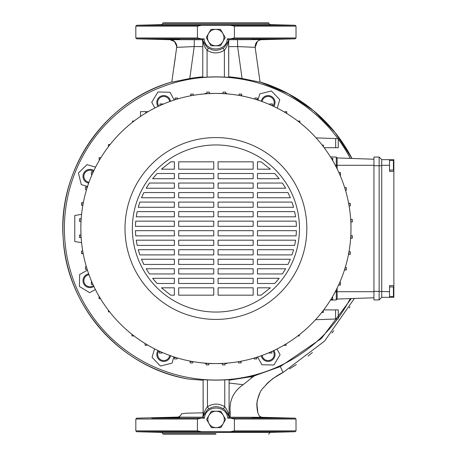 <?xml version="1.0" encoding="UTF-8"?>
<svg xmlns="http://www.w3.org/2000/svg" width="457" height="457" viewBox="0 0 457 457"><rect width="100%" height="100%" fill="white"/><g stroke="black" fill="none" stroke-linecap="round" stroke-linejoin="round"><path stroke-width="0.69" d="M163.103 23.313L268.739 23.313L268.739 22.85L163.103 22.85L161.835 24.615L270.007 24.615L295.176 25.272L230.334 25.272L234.418 26.135L234.418 37.965L230.334 38.828L295.176 38.828L261.844 39.702M268.739 434.15L270.001 432.385L161.835 432.385L136.666 431.728L201.508 431.728L197.424 430.865L197.424 419.035L201.508 418.172L151.798 418.172M161.835 432.385L163.098 434.15L215.921 434.15M163.126 25.004L179.578 24.701L163.189 24.986M251.904 24.695L268.356 24.998L251.904 24.695M161.835 24.615L136.672 25.272L230.334 25.272M234.418 37.965L296.016 37.965L296.016 26.135L234.418 26.135M202.748 42.027L202.434 39.713L169.975 39.702L136.672 38.828L201.508 38.828L197.424 37.965L135.826 37.965L135.826 26.135L136.672 25.272M179.755 432.305L163.303 432.002L179.755 432.305M268.51 432.014L252.081 432.305L268.379 431.979M270.001 432.385L295.171 431.728L201.508 431.728M163.126 39.096L179.578 39.405L163.126 39.096M251.904 39.411L268.356 39.108L251.904 39.411M267.145 431.951L266.123 431.945M264.78 431.951L263.546 431.956M261.484 431.985L260.307 432.002M268.533 417.898L252.081 417.595L260.307 417.898M254.492 417.755L252.71 417.669M252.601 417.664L252.11 417.607M179.755 417.595L163.303 417.898L179.755 417.595M202.822 39.513L204.136 38.839C204.907 52.315 226.558 52.315 227.335 38.845L228.649 39.519C229.94 38.908 224.079 48.91 222.93 48.105C218.132 51.058 213.333 51.058 208.541 48.105C207.489 48.996 201.48 38.856 202.822 39.513L202.748 77.29L207.078 77.13A151.633 151.633 0 0 1 224.393 77.107L228.723 77.262L228.723 76.787A152.255 152.255 0 0 1 242.073 78.513L260.073 82.157L255.155 47.351C255.12 42.804 257.36 40.222 261.861 39.599L261.861 39.702M227.335 38.845L230.334 38.828M228.723 77.262L228.649 39.519M228.723 39.588L229.031 39.713L228.723 42.027M261.861 39.599L229.031 39.713M169.975 39.702L170.992 39.696M172.072 79.969L171.763 82.157L189.764 78.513A152.255 152.255 0 0 1 202.748 76.816M203.114 414.699L203.114 412.831L186.753 413.174L181.526 413.796L180.675 415.516C178.453 417.03 177.442 417.555 177.636 417.098L202.662 417.212L203.114 414.699L203.114 417.441L203.114 379.738L203.188 417.481C201.897 418.104 207.764 408.09 208.906 408.895C213.705 405.942 218.503 405.942 223.302 408.895L224.764 406.747C227.352 410.106 228.791 413.676 229.083 417.464L229.094 379.71L224.764 379.87A151.633 151.633 0 0 1 207.444 379.893L203.114 379.738L203.114 380.258L188.912 379.127C121.373 368.211 66.619 307.03 63.226 238.691C57.388 169.536 105.001 100.803 171.792 81.969L171.786 82.02M351.313 298.564L321.454 338.443L280.301 366.571L254.629 375.751L250.002 376.882L229.094 380.184M260.073 82.157L260.044 81.969A153.032 153.032 0 0 1 351.981 158.459L335.289 132.741L313.799 110.862L288.378 93.708L260.044 81.969L259.77 79.969M202.434 39.713L202.748 39.542M201.508 38.828L204.136 38.839M165.457 432.133L165.748 432.145M267.219 432.099L267.596 432.082M252.081 417.595L260.307 417.595M266.328 24.867L265.848 24.849M166.577 24.821L165.794 24.849M197.424 37.965L197.424 26.135L201.508 25.272M250.002 376.882L252.361 377.351L243.153 384.697L229.094 383.029M228.711 39.536C228.42 43.318 226.98 46.888 224.393 50.253L224.393 77.107M208.541 48.105L207.078 50.253C204.485 46.894 203.051 43.324 202.759 39.536M194.299 39.633L194.219 46.557L176.688 47.357L171.763 82.157M175.22 58.319L173.774 68.03M173.066 72.943L172.409 77.553M203.114 412.454L203.114 404.068M203.114 396.99L203.114 396.282M203.114 388.501L203.114 380.258M203.125 417.464C203.416 413.682 204.856 410.112 207.444 406.747L207.444 379.893M229.094 417.458L229.534 417.224L229.094 414.745M243.153 384.697C233.259 391.592 228.963 400.978 230.271 412.86L229.094 412.86M254.629 375.751L252.361 377.351M230.271 412.86L230.219 417.23L261.941 417.304M354.398 298.455L324.584 341.105L283.054 372.478L272.572 378.733L266.06 384.703C268.482 381.561 278.016 374.574 283.054 372.478L280.301 366.571M255.166 47.459L259.427 77.553M255.155 47.351L237.617 46.557L242.073 78.513M228.723 46.454L228.723 76.787M222.93 48.105L224.393 50.253C218.623 53.772 212.848 53.772 207.078 50.253L207.078 77.13M176.733 46.283L174.523 41.547L169.993 39.702C174.483 40.342 176.71 42.924 176.67 47.459M203.114 417.441L202.662 417.212M208.906 408.895L207.444 406.747C213.219 403.228 218.989 403.228 224.764 406.747L224.764 379.87M223.302 408.895C224.353 407.998 230.362 418.149 229.02 417.487L229.083 417.464M230.219 417.23L229.534 417.224M289.452 368.885L296.33 364.583M308.041 356.112L312.382 352.553M331.942 332.947L333.776 330.737M349.382 307.961L350.016 306.841M257.285 41.593L255.16 47.425M237.537 39.633L237.617 46.557L228.723 46.643M230.334 418.172L234.412 419.035L296.016 419.035L295.171 418.172L227.7 418.161L229.02 417.487M203.188 417.481L204.502 418.155L201.508 418.172M227.7 418.161C226.929 404.685 205.279 404.685 204.502 418.155M234.412 419.035L234.412 430.865L230.334 431.728M210.985 45.797L215.733 45.797L210.985 45.797L206.238 37.571L210.985 29.345L220.485 29.345L225.232 37.571L220.485 45.797L215.733 45.797C212.625 45.694 210.254 44.323 208.609 41.684C207.147 38.942 207.147 36.2 208.609 33.458C210.254 30.819 212.625 29.448 215.733 29.345C218.84 29.448 221.217 30.819 222.856 33.458C224.324 36.2 224.324 38.942 222.856 41.684C221.217 44.323 218.84 45.694 215.733 45.797M206.604 419.429L211.357 411.203L220.851 411.203L225.604 419.429L220.851 427.655L211.357 427.655L206.604 419.429M208.98 423.542C207.518 420.8 207.518 418.058 208.98 415.316C210.62 412.677 212.996 411.306 216.104 411.203C219.211 411.306 221.588 412.677 223.227 415.316C224.69 418.058 224.69 420.8 223.227 423.542C221.588 426.181 219.211 427.552 216.104 427.655C212.996 427.552 210.62 426.181 208.98 423.542M273.8 350.548A6.929 6.929 0 0 1 268.727 361.396A6.929 6.929 0 0 1 261.29 355.729M262.118 355.432A6.061 6.061 0 0 0 268.579 360.539A6.061 6.061 0 0 0 273.006 350.925M261.29 101.271A6.929 6.929 0 0 1 272.549 97.187A6.929 6.929 0 0 1 273.8 106.452M273.006 106.075A6.061 6.061 0 0 0 272.052 97.895A6.061 6.061 0 0 0 262.118 101.568M158.036 106.452A6.929 6.929 0 0 1 163.109 95.604A6.929 6.929 0 0 1 170.547 101.271M169.718 101.568A6.061 6.061 0 0 0 163.258 96.461A6.061 6.061 0 0 0 158.83 106.075M88.687 183.126A6.929 6.929 0 0 1 84.608 171.872A6.929 6.929 0 0 1 93.868 170.615M93.496 171.415A6.061 6.061 0 0 0 85.316 172.369A6.061 6.061 0 0 0 88.984 182.297M93.868 286.385A6.929 6.929 0 0 1 83.02 281.306A6.929 6.929 0 0 1 88.687 273.874M88.984 274.703A6.061 6.061 0 0 0 83.877 281.158A6.061 6.061 0 0 0 93.496 285.585M170.547 355.729A6.929 6.929 0 0 1 159.287 359.813A6.929 6.929 0 0 1 158.036 350.548M158.83 350.925A6.061 6.061 0 0 0 159.79 359.105A6.061 6.061 0 0 0 169.718 355.432M337.495 318.952A151.53 151.53 0 0 1 64.386 228.5A151.53 151.53 0 0 1 337.94 138.648M338.271 139.099A151.53 151.53 0 0 1 350.262 158.402M350.262 298.598A151.53 151.53 0 0 1 338.271 317.901M206.827 93.422L205.096 93.422L205.027 93.862M226.815 93.862L226.741 93.422L225.621 93.422M223.022 93.422L222.113 93.565M209.723 93.565L209.42 93.422M225.015 363.578L226.741 363.578L226.815 363.138M205.027 363.138L205.096 363.578L206.221 363.578M208.815 363.578L209.723 363.435M222.113 363.435L222.416 363.578M154.552 348.834L152.078 357.363L160.384 366.023L172.038 363.155L173.86 356.866M87.436 270.196L79.655 274.48L79.409 286.476L89.675 292.686L95.41 289.527M95.582 167.136L87.053 164.657L78.398 172.969L81.266 184.617L87.555 186.445M174.22 100.014L169.941 92.24L157.945 91.988L151.735 102.254L154.889 107.995M277.285 108.166L279.758 99.637L271.452 90.977L259.799 93.845L257.977 100.134M257.617 356.986L261.895 364.76L273.892 365.012L280.107 354.746L276.948 349.005M350.856 222.308L350.999 228.5A135.078 135.078 0 0 0 215.921 93.422A135.078 135.078 0 0 0 80.838 228.5L80.98 222.308M306.836 228.5A90.92 90.92 0 0 0 215.921 137.58A90.92 90.92 0 0 0 125.001 228.5A90.92 90.92 0 0 0 215.921 319.42A90.92 90.92 0 0 0 306.836 228.5M132.359 228.5A83.557 83.557 0 0 0 215.921 312.057A83.557 83.557 0 0 0 299.478 228.5A83.557 83.557 0 0 0 215.921 144.943A83.557 83.557 0 0 0 132.359 228.5M389.53 170.05L393.426 170.05L393.426 160.527L389.53 160.527M389.53 286.95L393.426 286.95L393.426 296.473L389.53 296.473M349.102 205.93L350.336 205.93L350.336 203.336L348.959 203.336L348.959 205.13M348.634 203.336L348.959 203.336M350.965 222.005L352.336 222.005L352.336 219.406L350.965 219.406L350.845 222.005M350.965 238.2L352.336 238.2L352.336 235.601L350.965 235.601L350.965 238.2L350.65 238.2M348.52 254.269L350.336 254.269L350.336 251.676L348.994 251.676M330.445 300.129L336.278 299.923L337.146 299.055L373.946 297.77M330.445 156.871L336.278 157.077L337.146 157.945L337.146 168.913M321.711 312.491L323.362 312.491L323.362 310.366M322.191 145.115L323.362 145.115L323.362 146.634M209.763 93.422L222.079 93.422M80.98 234.692L80.838 228.5A135.078 135.078 0 0 0 215.921 363.578A135.078 135.078 0 0 0 350.999 228.5L350.856 234.692M222.079 363.578L209.763 363.578M336.278 299.923L336.278 289.818M337.146 288.087L337.146 299.055M336.278 167.182L336.278 157.077M81.586 214.31L74.777 215.51L74.777 241.49L81.586 242.69M337.146 157.945L373.946 159.23M389.53 297.341L381.738 297.341L379.139 299.935L373.946 299.935L373.946 291.275L389.53 291.709L389.53 297.341L393.86 297.341L393.86 159.659L381.738 159.659L381.738 291.275M381.738 165.725L373.946 165.725L373.946 291.275M373.946 165.725L373.946 157.065L379.139 157.065L381.738 159.659M379.139 157.065L379.139 299.935M286.122 343.904L286.122 345.355L283.683 345.355M299.306 334.77L299.306 335.946L297.787 335.946M321.991 312.137L321.991 312.491M323.722 309.892L338.271 309.892L338.271 318.923L335.581 319.02L335.581 309.892M330.954 299.306L332.77 299.306L332.513 296.713M331.399 298.581L331.399 299.306M254.189 358.048L254.189 358.939L256.788 358.939L256.788 357.568L255.766 357.568M256.788 357.248L256.788 357.568M238.485 361.681L238.485 362.915L241.085 362.915L241.085 361.544L239.285 361.544M241.085 361.213L241.085 361.544M225.015 363.275L222.416 363.543L222.416 364.92L225.015 364.92L225.015 363.543M269.276 352.593L269.276 353.055L271.875 353.055L271.875 351.684L271.344 351.684M208.815 363.395L206.221 363.543L206.221 364.92L208.815 364.92L208.815 363.543M206.221 363.229L206.221 363.543M190.146 361.099L190.146 362.915L192.745 362.915L192.745 361.578M192.551 361.544L190.146 361.544M174.448 357.054L174.448 358.939L177.042 358.939L177.042 357.865M176.071 357.568L174.448 357.568M159.356 351.165L159.356 353.055L161.955 353.055L161.955 352.33M160.493 351.684L159.356 351.684M131.924 334.29L131.924 335.946L134.055 335.946M132.284 334.57L131.924 334.57M109.651 311.885L108.475 311.885L108.475 310.366M100.517 298.701L99.066 298.701L99.066 296.267M145.109 343.533L145.109 345.355L147.708 345.092M145.84 343.978L145.109 343.978M284.128 111.908L286.728 111.645L286.728 113.022L285.996 113.022M286.728 113.467L286.728 113.022M299.912 122.71L299.912 121.054L297.787 121.054M299.558 122.43L299.912 122.43M335.672 147.714L335.672 138.568L338.271 138.66L338.271 147.714L324.179 147.714M331.325 158.299L332.77 158.299L332.77 160.733M272.481 105.835L272.481 103.945L269.881 103.945L269.881 104.67M271.344 105.316L272.481 105.316M257.394 99.946L257.394 98.061L254.795 98.061L254.795 99.135M255.766 99.432L257.394 99.432M241.69 95.901L241.69 94.085L239.091 94.085L239.091 95.422M239.285 95.456L241.69 95.456M223.022 93.605L225.621 93.457L225.621 92.08L223.022 92.08L223.022 93.457M225.621 93.771L225.621 93.457M206.827 93.725L209.42 93.457L209.42 92.08L206.827 92.08L206.827 93.457M193.351 95.319L193.351 94.085L190.752 94.085L190.752 95.456L192.551 95.456M190.752 95.787L190.752 95.456M177.647 98.952L177.647 98.061L175.054 98.061L175.054 99.432L176.071 99.432M175.054 99.752L175.054 99.432M162.561 104.407L162.561 103.945L159.961 103.945L159.961 105.316L160.493 105.316M132.536 122.23L132.536 121.054L134.055 121.054M108.475 146.634L108.475 144.509L109.846 144.509L109.846 144.863M100.883 157.694L99.066 157.694L99.329 160.293M100.437 158.419L100.437 157.694M145.72 113.096L145.72 111.645L148.154 111.645M140.522 116.421L140.522 111.645L145.72 111.645M93.251 171.941L91.36 171.941L91.36 174.534L92.085 174.534M92.737 173.072L92.737 171.941M87.361 187.027L85.476 187.027L85.476 189.626L86.556 189.626M86.853 188.655L86.853 187.027M83.323 202.731L81.5 202.731L81.5 205.324L82.843 205.324M82.877 205.13L82.877 202.731M81.026 221.399L80.872 218.8L79.501 218.8L79.501 221.399L80.872 221.399M81.186 218.8L80.872 218.8M82.74 251.07L81.5 251.07L81.5 253.664L82.877 253.664L82.877 251.87M83.203 253.664L82.877 253.664M86.373 266.768L85.476 266.768L85.476 269.367L86.853 269.367L86.853 268.345M87.167 269.367L86.853 269.367M80.872 237.594L80.872 234.995L79.501 234.995L79.501 237.594L81.146 237.594M91.823 281.86L91.36 281.86L91.36 284.454L92.737 284.454L92.737 283.928M340.014 175.14L340.476 175.14L340.476 172.546L339.105 172.546L339.105 173.072M345.463 190.232L346.36 190.232L346.36 187.633L344.989 187.633L344.989 188.655M344.669 187.633L344.989 187.633M348.959 251.87L348.959 254.269M344.475 269.973L346.36 269.973L346.36 267.374L345.286 267.374M344.989 268.345L344.989 269.973M338.586 285.059L340.476 285.059L340.476 282.466L339.751 282.466M339.105 283.928L339.105 285.059M381.738 297.341L381.738 291.709M389.53 159.659L389.53 171.352L393.86 171.352M393.86 285.648L389.53 285.648L389.53 291.709M279.21 278.29L274.754 283.483L257.48 283.483L257.48 278.29L279.21 278.29L274.754 283.483M290.349 259.239L287.984 264.437L257.48 264.437L257.48 259.239L290.349 259.239L289.904 260.29M141.653 259.639L141.487 259.239L174.357 259.239L174.357 264.437L143.852 264.437L143.241 263.181M293.605 249.716L291.994 254.909L257.48 254.909L257.48 249.716L293.605 249.716L291.994 254.909M139.842 254.909L138.237 249.716L174.357 249.716L174.357 254.909L139.842 254.909L138.237 249.716M295.593 240.188L294.656 245.386L257.48 245.386L257.48 240.188L295.593 240.188L295.422 241.313M296.107 221.142L296.416 226.335L257.48 226.335L257.48 221.142L296.107 221.142L296.416 226.335M135.729 221.148L174.357 221.142L174.357 226.335L135.421 226.335L135.461 225.187M294.656 211.614L295.593 216.812L257.48 216.812L257.48 211.614L294.656 211.614L295.593 216.812M136.929 212.836L137.18 211.614L174.357 211.614L174.357 216.812L136.243 216.812L136.517 215.07M291.994 202.091L293.605 207.284L257.48 207.284L257.48 202.091L291.994 202.091L293.605 207.284M287.984 192.563L290.349 197.761L257.48 197.761L257.48 192.563L287.984 192.563L288.487 193.591M143.349 193.597L143.852 192.563L174.357 192.563L174.357 197.761L141.487 197.761L142.236 196.013M282.386 183.04L285.659 188.238L257.48 188.238L257.48 183.04L282.386 183.04L285.659 188.238M148.656 184.228L149.45 183.04L174.357 183.04L174.357 188.238L146.177 188.238L146.8 187.176M152.627 178.71L157.082 173.517L174.357 173.517L174.357 178.71L152.627 178.71L153.483 177.642M178.687 173.517L213.756 173.517L213.756 178.71L178.687 178.71L178.687 173.517M213.756 169.187L178.687 169.187L178.687 161.824L213.756 161.824L213.756 169.187M253.155 169.187L218.086 169.187L218.086 161.824L253.155 161.824L253.155 169.187M218.086 173.517L253.155 173.517L253.155 178.71L218.086 178.71L218.086 173.517M174.357 169.187L161.452 169.187L170.758 161.824L174.357 161.824L174.357 169.187M270.384 169.187L257.48 169.187L257.48 161.824L261.078 161.824L270.384 169.187M257.48 173.517L274.754 173.517L279.21 178.71L257.48 178.71L257.48 173.517M178.687 183.04L213.756 183.04L213.756 188.238L178.687 188.238L178.687 183.04M218.086 183.04L253.155 183.04L253.155 188.238L218.086 188.238L218.086 183.04M178.687 192.563L213.756 192.563L213.756 197.761L178.687 197.761L178.687 192.563M218.086 192.563L253.155 192.563L253.155 197.761L218.086 197.761L218.086 192.563M178.687 202.091L213.756 202.091L213.756 207.284L178.687 207.284L178.687 202.091M218.086 202.091L253.155 202.091L253.155 207.284L218.086 207.284L218.086 202.091M139.842 202.091L174.357 202.091L174.357 207.284L138.237 207.284L139.842 202.091M178.687 211.614L213.756 211.614L213.756 216.812L178.687 216.812L178.687 211.614M218.086 211.614L253.155 211.614L253.155 216.812L218.086 216.812L218.086 211.614M178.687 221.142L213.756 221.142L213.756 226.335L178.687 226.335L178.687 221.142M218.086 221.142L253.155 221.142L253.155 226.335L218.086 226.335L218.086 221.142M178.687 230.665L213.756 230.665L213.756 235.858L178.687 235.858L178.687 230.665M218.086 230.665L253.155 230.665L253.155 235.858L218.086 235.858L218.086 230.665M135.421 230.665L174.357 230.665L174.357 235.858L135.729 235.858L135.421 230.665M257.48 230.665L296.416 230.665L296.107 235.858L257.48 235.858L257.48 230.665M178.687 240.188L213.756 240.188L213.756 245.386L178.687 245.386L178.687 240.188M218.086 240.188L253.155 240.188L253.155 245.386L218.086 245.386L218.086 240.188M136.243 240.188L174.357 240.188L174.357 245.386L137.18 245.386L136.243 240.188M178.687 249.716L213.756 249.716L213.756 254.909L178.687 254.909L178.687 249.716M218.086 249.716L253.155 249.716L253.155 254.909L218.086 254.909L218.086 249.716M178.687 259.239L213.756 259.239L213.756 264.437L178.687 264.437L178.687 259.239M218.086 259.239L253.155 259.239L253.155 264.437L218.086 264.437L218.086 259.239M178.687 268.762L213.756 268.762L213.756 273.96L178.687 273.96L178.687 268.762M218.086 268.762L253.155 268.762L253.155 273.96L218.086 273.96L218.086 268.762M146.177 268.762L174.357 268.762L174.357 273.96L149.45 273.96L146.177 268.762M257.48 268.762L285.659 268.762L282.386 273.96L257.48 273.96L257.48 268.762M178.687 278.29L213.756 278.29L213.756 283.483L178.687 283.483L178.687 278.29M218.086 278.29L253.155 278.29L253.155 283.483L218.086 283.483L218.086 278.29M152.627 278.29L174.357 278.29L174.357 283.483L157.082 283.483L152.627 278.29M161.452 287.813L174.357 287.813L174.357 295.176L170.758 295.176L161.452 287.813M178.687 287.813L213.756 287.813L213.756 295.176L178.687 295.176L178.687 287.813M218.086 287.813L253.155 287.813L253.155 295.176L218.086 295.176L218.086 287.813M257.48 287.813L270.384 287.813L261.078 295.176L257.48 295.176L257.48 287.813M146.177 188.238L149.45 183.04M141.487 197.761L143.852 192.563M136.243 216.812L137.18 211.614M135.421 226.335L135.729 221.142M143.852 264.437L141.487 259.239M335.672 138.568L316.095 137.888M315.547 319.717L335.581 319.02M215.921 433.687L163.098 433.687L215.921 433.687M188.93 379.133A153.032 153.032 0 0 1 171.792 81.969M197.424 26.135L135.826 26.135M202.748 46.637L194.219 46.557L189.764 78.513M169.975 39.599C174.483 40.222 176.716 42.804 176.688 47.357M197.424 419.035L135.826 419.035L136.666 418.172L177.659 417.098M234.412 430.865L296.016 430.865L295.171 431.728M135.826 419.035L135.826 430.865L197.424 430.865M335.295 291.709L373.946 291.709M335.295 165.291L373.946 165.291M389.53 165.291L381.738 165.291M393.426 291.709L393.86 291.709M393.426 165.291L393.86 165.291M268.739 23.313L270.007 24.615M262.038 417.304L259.639 416.441M257.817 412.243L257.005 404.873L257.165 400.698L259.702 393.5M263.523 387.742L263.9 387.262M266.18 384.588L265.626 385.194M267.665 383.08L272.583 378.859M260.547 417.035C258.211 415.613 256.971 411.169 256.823 403.697C258.034 395.831 260.433 390.301 264.026 387.096L268.482 382.292M169.993 39.702L169.993 39.702C173.123 39.125 177.727 44.375 176.733 46.854M135.826 37.965L136.672 38.828M296.016 37.965L295.176 38.828M296.016 419.035L296.016 430.865M135.826 430.865L136.666 431.728M296.016 26.135L295.176 25.272M262.141 417.304L295.171 418.172"/></g></svg>
